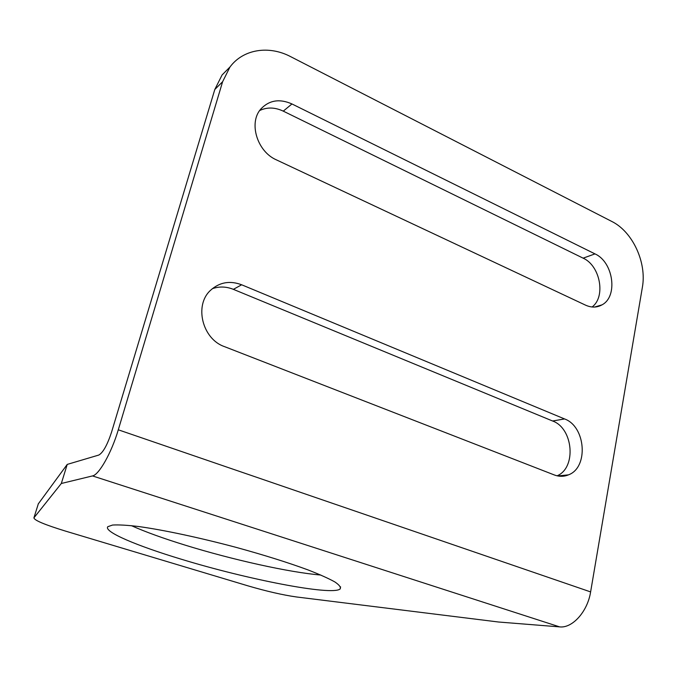 <?xml version="1.0" encoding="UTF-8"?>
<svg xmlns="http://www.w3.org/2000/svg" width="677" height="677" viewBox="0 0 677 677"><rect width="100%" height="100%" fill="white"/><g stroke="black" fill="none" stroke-linecap="round" stroke-linejoin="round"><path stroke-width="1.02" d="M33.918 517.846C34.265 520.325 44.851 524.76 65.661 531.149L247.731 585.783C266.62 591.309 282.851 595.032 296.408 596.953L498.627 622.019L559.642 626.885L92.504 475.923L61.319 483.488L33.918 517.846L38.42 503.519L33.926 517.829M181.512 559.287C137.228 545.958 103.369 531.733 107.812 526.689L112.56 525.047C118.39 524.675 126.971 525.149 138.303 526.486C163.005 529.863 199.529 537.614 236.273 547.414C264.174 555.072 288.063 562.57 307.95 569.89C319.654 574.451 328.624 578.471 334.861 581.941C339.422 585.021 341.166 587.382 340.099 589.015C331.62 595.963 246.682 579.241 181.512 559.287M320.847 575.044C289.181 572.395 232.008 559.642 185.371 545.205C163.326 538.401 145.343 531.885 131.414 525.665M38.318 503.849L67.235 464.405L98.825 455.046C103.065 452.634 107.313 445.001 111.561 432.138L214.812 89.474L222.081 74.969L230.036 66.938M67.235 464.405L61.319 483.488M214.812 89.474L222.615 81.722L118.289 429.802C111.595 452.625 98.96 474.949 92.504 475.923M222.615 81.722L229.968 67.023C243.111 49.15 268.913 45.181 290.543 56.597L611.729 221.421C632.699 231.712 646.967 262.668 642.346 287.471L590.615 591.91C587.577 611.593 572.37 628.425 559.642 626.885M602.014 304.853C618.262 296.475 613.396 261.974 594.981 253.892L291.956 103.953C279.593 98.487 269.243 100.154 260.899 108.946C248.357 122.706 257.158 151.614 276.402 159.865L585.529 305.141C591.453 307.79 596.945 307.697 602.014 304.853L594.618 307.053M241.655 284.78C229.841 280.354 219.441 282.216 210.454 290.374C193.994 305.335 202.338 339.05 224.451 346.624L554.235 474.924C559.168 476.777 563.933 476.752 568.528 474.839C588.838 467.409 585.749 426.451 564.55 418.936L241.655 284.78L233.37 289.341C226.228 286.489 219.204 286.278 212.29 288.707M592.079 306.986C606.025 296.839 600.245 265.655 583.125 258.157L283.274 111.138C274.964 107.237 267.11 107.025 259.714 110.503M557.086 475.813C576.669 467.815 573.275 428.279 552.61 421.001L233.37 289.341M118.289 429.802L590.615 591.91M564.55 418.936L552.61 421.001M594.981 253.892L583.125 258.157M291.956 103.953L283.274 111.138M340.099 589.015L340.599 586.866M222.081 74.969L229.968 67.023M568.528 474.839L557.797 475.956"/></g></svg>
